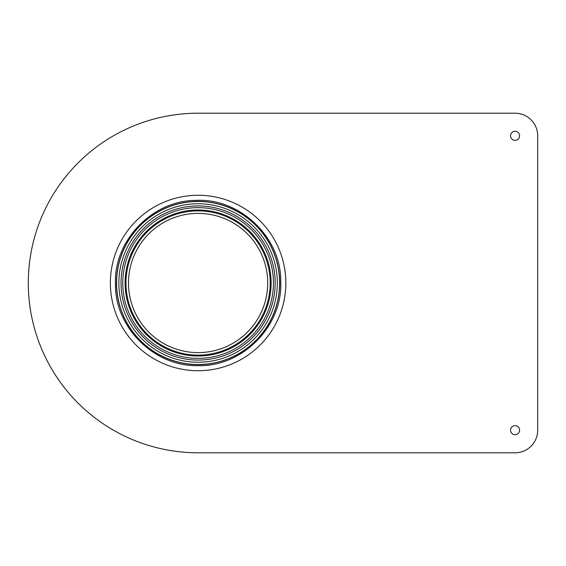 <?xml version="1.0" encoding="UTF-8"?>
<svg xmlns="http://www.w3.org/2000/svg" width="566" height="566" viewBox="0 0 566 566"><rect width="100%" height="100%" fill="white"/><g stroke="black" fill="none" stroke-linecap="round" stroke-linejoin="round"><path stroke-width="0.85" d="M267.718 283A69.618 69.618 0 0 1 198.1 352.618A69.618 69.618 0 0 1 128.482 283A69.618 69.618 0 0 1 198.1 213.382A69.618 69.618 0 0 1 267.718 283M515.06 452.8L198.1 452.8A169.8 169.8 0 0 1 28.3 283A169.8 169.8 0 0 1 198.1 113.2L515.06 113.2A22.64 22.64 0 0 1 537.7 135.84L537.7 430.16A22.64 22.64 0 0 1 515.06 452.8M510.532 135.84A4.528 4.528 0 0 1 517.324 131.92A4.528 4.528 0 0 1 517.324 139.76A4.528 4.528 0 0 1 510.532 135.84M510.532 430.16A4.528 4.528 0 0 1 517.324 426.24A4.528 4.528 0 0 1 517.324 434.08A4.528 4.528 0 0 1 510.532 430.16M198.1 356.014A73.014 73.014 0 0 1 125.086 283A73.014 73.014 0 0 1 198.1 209.986A73.014 73.014 0 0 1 271.114 283A73.014 73.014 0 0 1 198.1 356.014A73.014 73.014 0 0 0 271.114 283A73.014 73.014 0 0 0 198.1 209.986A73.014 73.014 0 0 0 125.086 283A73.014 73.014 0 0 0 198.1 356.014A73.007 73.007 0 0 1 125.093 283A73.007 73.007 0 0 1 198.1 209.993A73.007 73.007 0 0 1 271.107 283A73.007 73.007 0 0 1 198.1 356.007M118.86 283A79.24 79.24 0 0 1 237.72 214.38A79.24 79.24 0 0 1 237.72 351.62A79.24 79.24 0 0 1 118.86 283M116.596 283A81.504 81.504 0 0 1 238.852 212.413A81.504 81.504 0 0 1 238.852 353.587A81.504 81.504 0 0 1 116.596 283M125.977 283A72.123 72.123 0 0 1 234.161 220.542A72.123 72.123 0 0 1 234.161 345.458A72.123 72.123 0 0 1 125.977 283M116.462 283A81.638 81.638 0 0 1 198.1 201.362A81.638 81.638 0 0 1 279.738 283A81.638 81.638 0 0 1 198.1 364.638A81.638 81.638 0 0 1 116.462 283M198.1 370.73A87.73 87.73 0 0 1 122.122 239.135A87.73 87.73 0 0 1 274.078 239.135A87.73 87.73 0 0 1 198.1 370.73M122.751 283A75.349 75.349 0 0 1 198.1 207.651A75.349 75.349 0 0 1 273.449 283A75.349 75.349 0 0 1 198.1 358.349A75.349 75.349 0 0 1 122.751 283M121.039 283A77.061 77.061 0 0 1 198.1 205.939A77.061 77.061 0 0 1 275.161 283A77.061 77.061 0 0 1 198.1 360.061A77.061 77.061 0 0 1 121.039 283M198.1 365.636C154.716 366.966 114.643 327.473 115.478 284.295C113.285 241.173 152.098 200.442 195.503 200.406C239.772 197.591 281.656 237.614 280.722 281.705C283.035 325.74 242.432 367.058 198.1 365.636"/></g></svg>
